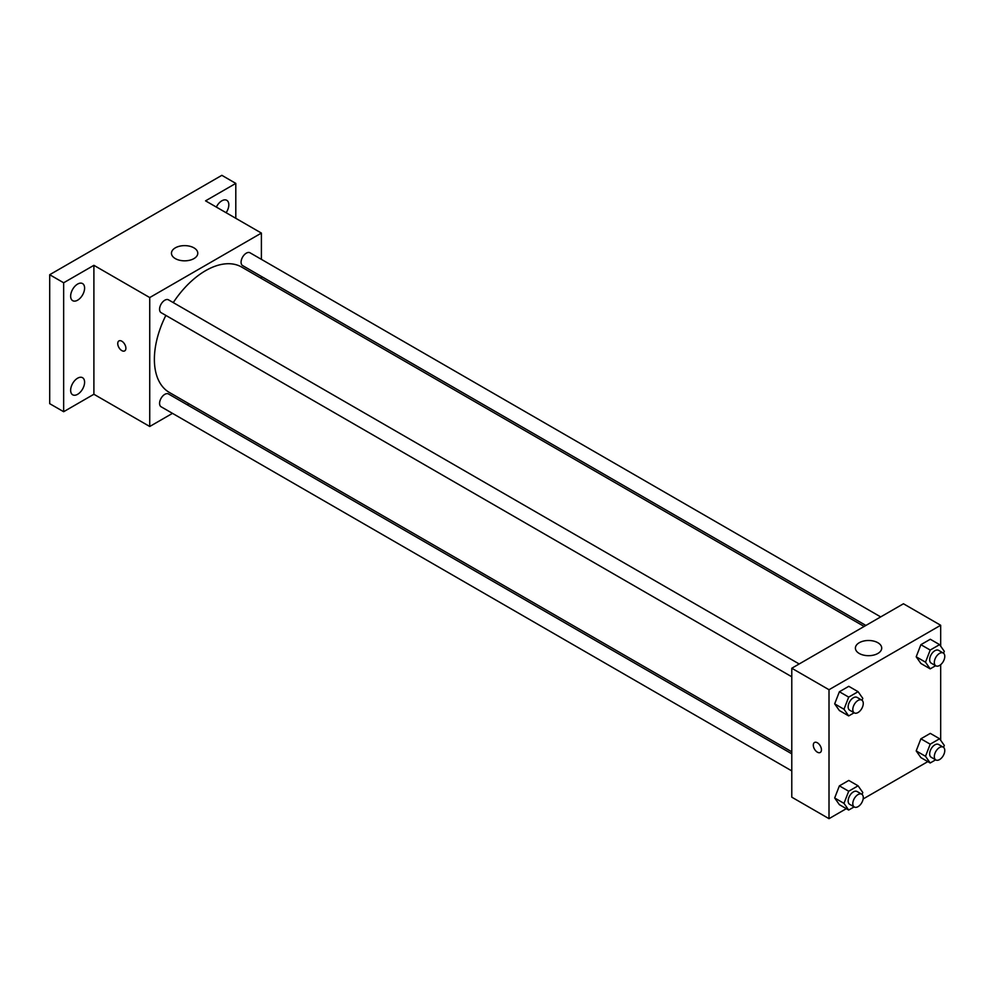 <?xml version="1.0" encoding="UTF-8"?>
<svg xmlns="http://www.w3.org/2000/svg" width="994" height="994" viewBox="0 0 994 994"><rect width="100%" height="100%" fill="white"/><g stroke="black" fill="none" stroke-linecap="round" stroke-linejoin="round"><path stroke-width="1.49" d="M172.484 413.355L149.734 426.488L93.896 394.258L63.653 411.715L49.7 403.663L49.7 274.717L221.848 175.329L235.802 183.393L235.802 218.307M189.009 403.812L187.27 404.819M77.619 394.307A9.865 5.703 -60 0 1 72.686 394.804A9.865 5.703 -60 0 1 71.17 386.89A9.865 5.703 -60 0 1 77.619 378.192A9.865 5.703 -60 0 1 82.552 377.708A9.865 5.703 -60 0 1 84.068 385.61A9.865 5.703 -60 0 1 77.619 394.307M77.619 300.188A9.865 5.703 -60 0 1 72.686 300.673A9.865 5.703 -60 0 1 71.17 292.77A9.865 5.703 -60 0 1 77.619 284.073A9.865 5.703 -60 0 1 82.552 283.576A9.865 5.703 -60 0 1 84.068 291.49A9.865 5.703 -60 0 1 77.619 300.188M93.896 394.258L93.896 265.323L63.653 282.781L49.7 274.717M63.653 411.715L63.653 282.781M149.734 426.488L149.734 297.554L93.896 265.323M149.734 297.554L261.397 233.081L205.559 200.85L235.802 183.393M175.317 258.602A13.158 7.592 180 0 1 171.465 253.234A13.158 7.592 180 0 1 184.623 245.63A13.158 7.592 180 0 1 197.781 253.234A13.158 7.592 180 0 1 189.655 260.254A13.158 7.592 180 0 1 175.317 258.602M216.344 207.075A9.865 5.703 -60 0 1 221.848 200.8A9.865 5.703 -60 0 1 226.781 200.316A9.865 5.703 -60 0 1 226.135 212.728M165.861 315.409A72.376 41.785 120 0 0 154.381 359.331A72.376 41.785 120 0 0 169.378 392.468L791.783 751.812M864.159 626.456L241.753 267.113A72.376 41.785 120 0 0 173.254 302.598M261.397 233.081L261.397 259.359M261.397 276.444L261.397 278.444M880.696 616.914L250.016 252.787A7.393 4.274 120 0 0 244.313 254.775A7.393 4.274 120 0 0 241.082 262.217A7.393 4.274 120 0 0 242.623 265.597L865.898 625.45M791.783 753.825L168.508 393.972A7.393 4.274 120 0 0 162.805 395.96A7.393 4.274 120 0 0 159.574 403.402A7.393 4.274 120 0 0 161.103 406.782L791.783 770.909M791.783 676.777L161.103 312.663A7.393 4.274 -60 0 1 161.103 304.127A7.393 4.274 -60 0 1 168.508 299.853L799.176 663.967M125.89 348.26A5.753 3.33 60 0 1 124.697 350.894A5.753 3.33 60 0 1 118.932 347.565A5.753 3.33 60 0 1 118.932 340.917A5.753 3.33 60 0 1 123.368 342.458A5.753 3.33 60 0 1 125.89 348.26M124.697 350.894A5.753 3.33 60 0 1 118.945 347.565A5.753 3.33 60 0 1 118.945 340.917M846.316 808.669L829.008 818.671L791.783 797.176L791.783 668.241L903.447 603.768L940.672 625.263L940.672 646.15M927.824 761.615L863.152 798.952M920.891 663.483L916.195 656.798L920.891 644.684L930.297 639.254L920.891 644.684L916.195 656.798L920.891 663.483L930.198 668.863L925.501 662.178L930.198 650.051L939.603 644.634L944.3 651.318L943.554 653.232M839.383 804.668L834.674 797.983L839.383 785.869L848.777 780.439L839.383 785.869L834.674 797.983L839.383 804.668L848.69 810.048L843.981 803.351L848.69 791.236L858.083 785.819L862.792 792.504L862.046 794.417M940.672 664.688L940.672 740.269M829.008 818.671L829.008 689.724L940.672 625.263M920.891 757.614L916.195 750.917L920.891 738.803L930.297 733.386L920.891 738.803L916.195 750.917L920.891 757.614L930.198 762.982L925.501 756.297L930.198 744.183L939.603 738.753L944.3 745.438L943.554 747.364M839.383 710.548L834.674 703.864L839.383 691.749L848.777 686.32L839.383 691.749L834.674 703.864L839.383 710.548L848.69 715.916L843.981 709.231L848.69 697.117L858.083 691.687L862.792 698.372L862.046 700.298M829.008 689.724L791.783 668.241M859.251 653.468A13.158 7.592 180 0 1 855.399 648.1A13.158 7.592 180 0 1 868.557 640.496A13.158 7.592 180 0 1 881.715 648.1A13.158 7.592 180 0 1 873.589 655.108A13.158 7.592 180 0 1 859.251 653.468M821.442 749.836A5.753 3.33 60 0 1 820.249 752.47A5.753 3.33 60 0 1 814.496 749.141A5.753 3.33 60 0 1 814.496 742.493A5.753 3.33 60 0 1 818.932 744.034A5.753 3.33 60 0 1 821.442 749.836M820.261 752.47A5.753 3.33 60 0 1 814.496 749.141A5.753 3.33 60 0 1 814.496 742.493M854.132 712.773L848.69 715.916M861.736 700.087L857.089 697.403A7.393 4.274 120 0 0 851.386 699.378A7.393 4.274 120 0 0 848.155 706.821A7.393 4.274 120 0 0 849.684 710.213L854.343 712.897A7.393 4.274 120 0 0 861.736 708.623A7.393 4.274 120 0 0 861.736 700.087A7.393 4.274 120 0 0 856.033 702.062A7.393 4.274 120 0 0 852.802 709.505A7.393 4.274 120 0 0 854.343 712.897M843.981 709.231L834.674 703.864M848.69 697.117L839.383 691.749M858.083 691.687L848.777 686.32M935.64 665.719L930.198 668.863M943.244 653.021L938.597 650.337A7.393 4.274 120 0 0 932.894 652.325A7.393 4.274 120 0 0 929.663 659.767A7.393 4.274 120 0 0 931.204 663.147L935.851 665.831A7.393 4.274 120 0 0 943.244 661.569A7.393 4.274 120 0 0 943.244 653.021A7.393 4.274 120 0 0 937.553 655.009A7.393 4.274 120 0 0 934.323 662.451A7.393 4.274 120 0 0 935.851 665.831M925.501 662.178L916.195 656.798M930.198 650.051L920.891 644.684M939.603 644.634L930.297 639.254M854.132 806.904L848.69 810.048M861.736 794.206L857.089 791.522A7.393 4.274 120 0 0 851.386 793.51A7.393 4.274 120 0 0 848.155 800.953A7.393 4.274 120 0 0 849.684 804.332L854.343 807.016A7.393 4.274 120 0 0 861.736 802.754A7.393 4.274 120 0 0 861.736 794.206A7.393 4.274 120 0 0 856.033 796.194A7.393 4.274 120 0 0 852.802 803.637A7.393 4.274 120 0 0 854.343 807.016M843.981 803.351L834.674 797.983M848.69 791.236L839.383 785.869M858.083 785.819L848.777 780.439M935.64 759.838L930.198 762.982M943.244 747.153L938.597 744.469A7.393 4.274 120 0 0 932.894 746.444A7.393 4.274 120 0 0 929.663 753.887A7.393 4.274 120 0 0 931.204 757.266L935.851 759.963A7.393 4.274 120 0 0 943.244 755.688A7.393 4.274 120 0 0 943.244 747.153A7.393 4.274 120 0 0 937.553 749.128A7.393 4.274 120 0 0 934.323 756.571A7.393 4.274 120 0 0 935.851 759.963M925.501 756.297L916.195 750.917M930.198 744.183L920.891 738.803M939.603 738.753L930.297 733.386"/></g></svg>
